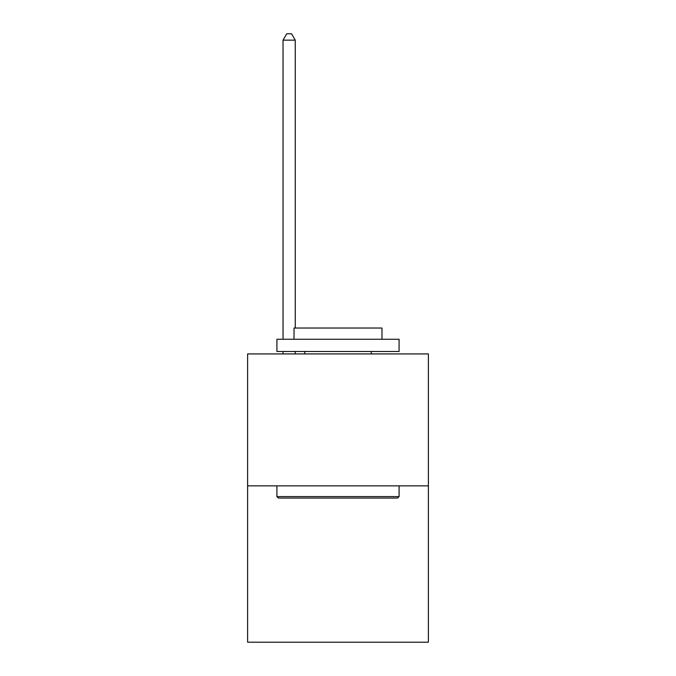 <?xml version="1.0" encoding="UTF-8"?>
<svg xmlns="http://www.w3.org/2000/svg" width="676" height="676" viewBox="0 0 676 676"><rect width="100%" height="100%" fill="white"/><g stroke="black" fill="none" stroke-linecap="round" stroke-linejoin="round"><path stroke-width="1.01" d="M428.39 485.85L428.39 353.928L247.61 353.928L247.61 642.2L428.39 642.2L428.39 485.85L247.61 485.85M397.606 498.06L278.394 498.06L276.923 496.598L399.077 496.598L397.606 498.06M276.923 339.267L399.077 339.267L399.077 351.486L276.923 351.486L276.923 339.267M381.974 339.267L381.974 328.029L294.026 328.029L294.026 339.267M276.923 485.85L276.923 496.598M399.077 485.85L399.077 496.598M304.775 351.486L304.775 353.928M371.225 351.486L371.225 353.928M295.251 328.029L295.251 40.154L283.033 40.154L283.033 339.267M283.033 351.486L283.033 353.928M295.251 351.486L295.251 353.928M283.033 40.154L286.7 33.8L291.584 33.8L295.251 40.154"/></g></svg>
